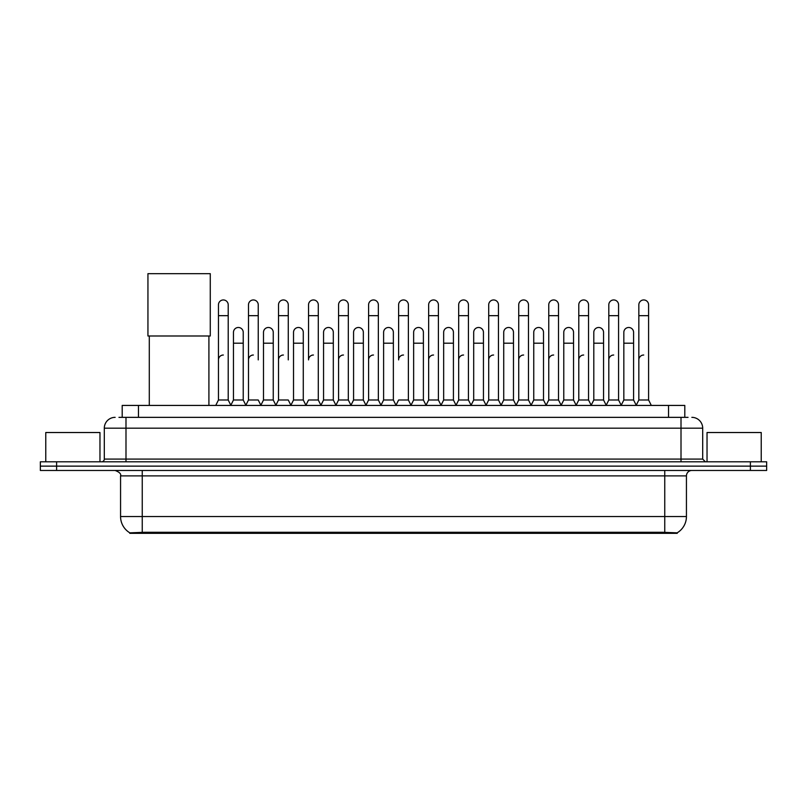 <?xml version="1.0" encoding="UTF-8"?>
<svg xmlns="http://www.w3.org/2000/svg" width="807" height="807" viewBox="0 0 807 807"><rect width="100%" height="100%" fill="white"/><g stroke="black" fill="none" stroke-linecap="round" stroke-linejoin="round"><path stroke-width="1.21" d="M118.942 417.35L125.993 417.35L118.942 417.35L122.2 417.35L122.2 405.427L684.8 405.427L684.8 417.35M677.214 533.336L129.786 533.336L129.786 532.812M120.566 516.541L142.244 516.541L142.244 475.888L120.566 475.888L120.566 516.541A18.975 18.975 0 0 0 129.846 532.842L144.413 532.287L662.587 532.287L677.154 532.842A18.975 18.975 0 0 0 686.434 516.541L686.434 475.888A5.417 5.417 0 0 1 691.851 470.471M766.65 470.471L766.65 466.133L40.35 466.133L40.35 470.471L56.611 470.471L56.611 466.133L40.35 466.133L40.35 461.796L56.611 461.796L56.611 466.133L766.65 466.133L766.65 470.471L56.611 470.471M115.149 417.35A10.844 10.844 0 0 0 104.305 428.184L104.305 459.082A2.714 2.714 0 0 1 101.601 461.796M691.851 417.35A10.844 10.844 0 0 1 702.695 428.184L125.993 428.184L125.993 417.35L688.058 417.35M702.695 428.184L702.695 459.082L705.399 461.796M766.65 461.796L766.65 466.133L766.65 461.796L56.611 461.796M99.967 461.796L99.967 432.522L45.767 432.522L45.767 461.796M761.233 461.796L761.233 432.522L707.033 432.522L707.033 461.796M149.295 335.994L149.295 405.427M208.912 335.994L208.912 405.427M147.943 273.664L210.274 273.664L210.274 335.994L147.943 335.994L147.943 273.664M215.741 405.427L218.455 400L228.21 400L230.923 405.427M228.21 400L228.21 304.824A4.882 4.882 0 0 0 223.337 299.952A4.882 4.882 0 0 1 223.64 299.962M218.455 400L218.455 315.668L228.21 315.668M218.455 315.668L218.455 304.824A4.882 4.882 0 0 1 223.337 299.952M245.772 405.427L248.485 400L258.24 400L260.954 405.427M258.24 359.892L258.24 304.824A4.882 4.882 0 0 0 253.358 299.952A4.882 4.882 0 0 1 253.67 299.962M248.485 400L248.485 315.668L258.24 315.668M248.485 315.668L248.485 304.824A4.882 4.882 0 0 1 253.358 299.952M275.802 405.427L278.516 400L288.27 400L290.974 405.427M288.27 359.892L288.27 304.824A4.882 4.882 0 0 0 283.388 299.952A4.882 4.882 0 0 1 283.691 299.962M278.516 400L278.516 315.668L288.27 315.668M278.516 315.668L278.516 304.824A4.882 4.882 0 0 1 283.388 299.952M305.833 405.427L308.536 400L318.291 400L321.004 405.427M318.291 400L318.291 304.824A4.882 4.882 0 0 0 313.419 299.952A4.882 4.882 0 0 1 313.721 299.962M313.419 355.019A4.882 4.882 0 0 0 308.536 359.892L308.536 315.668L318.291 315.668M308.536 315.668L308.536 304.824A4.882 4.882 0 0 1 313.419 299.952M335.853 405.427L338.567 400L348.321 400L351.035 405.427M348.321 400L348.321 304.824A4.882 4.882 0 0 0 343.449 299.952A4.882 4.882 0 0 1 343.752 299.962M338.567 400L338.567 315.668L348.321 315.668M338.567 315.668L338.567 304.824A4.882 4.882 0 0 1 343.449 299.952M365.884 405.427L368.597 400L378.352 400L381.065 405.427M378.352 400L378.352 304.824A4.882 4.882 0 0 0 373.47 299.952A4.882 4.882 0 0 1 373.782 299.962M368.597 400L368.597 315.668L378.352 315.668M368.597 315.668L368.597 304.824A4.882 4.882 0 0 1 373.47 299.952M395.914 405.427L398.618 400L408.382 400L411.086 405.427M408.382 400L408.382 304.824A4.882 4.882 0 0 0 403.5 299.952A4.882 4.882 0 0 1 403.803 299.962M403.5 355.019A4.882 4.882 0 0 0 398.618 359.892L398.618 315.668L408.382 315.668M398.618 315.668L398.618 304.824A4.882 4.882 0 0 1 403.5 299.952M425.935 405.427L428.648 400L438.403 400L441.116 405.427M456.046 405.265L453.423 400L443.658 400L441.036 405.265L438.403 400L438.403 304.824A4.882 4.882 0 0 0 433.53 299.952A4.882 4.882 0 0 1 433.833 299.962M411.005 405.265L413.638 400L423.393 400L426.025 405.265L428.648 400L428.648 315.668L438.403 315.668M428.648 315.668L428.648 304.824A4.882 4.882 0 0 1 433.53 299.952M455.965 405.427L458.679 400L468.433 400L471.147 405.427M501.167 405.427L498.464 400L488.709 400L486.076 405.265L483.443 400L473.689 400L471.066 405.265L468.433 400L468.433 304.824A4.882 4.882 0 0 0 463.551 299.952A4.882 4.882 0 0 1 463.864 299.962M458.679 400L458.679 315.668L468.433 315.668M458.679 315.668L458.679 304.824A4.882 4.882 0 0 1 463.551 299.952M531.198 405.427L528.484 400L518.73 400L516.107 405.265L513.474 400L503.719 400L501.086 405.265L498.464 400L498.464 315.668L488.709 315.668L488.709 400L485.996 405.427M488.709 315.668L488.709 304.824A4.882 4.882 0 0 1 493.894 299.962A4.882 4.882 0 0 1 498.464 304.824L498.464 315.668M561.228 405.427L558.515 400L548.76 400L546.127 405.265L543.504 400L533.75 400L531.117 405.265L528.484 400L528.484 315.668L518.73 315.668L518.73 400L516.026 405.427M518.73 315.668L518.73 304.824A4.882 4.882 0 0 1 523.914 299.962A4.882 4.882 0 0 1 528.484 304.824L528.484 315.668M591.259 405.427L588.545 400L578.79 400L576.158 405.265L573.535 400L563.77 400L561.147 405.265L558.515 400L558.515 315.668L548.76 315.668L548.76 400L546.046 405.427M548.76 315.668L548.76 304.824A4.882 4.882 0 0 1 553.945 299.962A4.882 4.882 0 0 1 558.515 304.824L558.515 315.668M621.279 405.427L618.576 400L608.811 400L606.188 405.265L603.555 400L593.801 400L591.168 405.265L588.545 400L588.545 315.668L578.79 315.668L578.79 400L576.077 405.427M578.79 315.668L578.79 304.824A4.882 4.882 0 0 1 583.975 299.962A4.882 4.882 0 0 1 588.545 304.824L588.545 315.668M636.128 405.427L638.841 400L638.841 315.668L648.596 315.668L648.596 400L651.31 405.427L648.596 400L638.841 400L636.219 405.265L633.586 400L623.831 400L621.198 405.265L618.576 400L618.576 315.668L608.811 315.668L608.811 400L606.107 405.427M608.811 315.668L608.811 304.824A4.882 4.882 0 0 1 613.996 299.962A4.882 4.882 0 0 1 618.576 304.824L618.576 315.668M638.841 315.668L638.841 304.824A4.882 4.882 0 0 1 644.026 299.962A4.882 4.882 0 0 1 648.596 304.824L648.596 315.668M230.842 405.265L233.465 400L243.23 400L245.853 405.265M243.23 400L243.23 332.363A4.882 4.882 0 0 0 238.65 327.491A4.882 4.882 0 0 1 243.23 332.363M233.465 400L233.465 343.197L243.23 343.197M233.465 343.197L233.465 332.363A4.882 4.882 0 0 1 238.65 327.491M260.873 405.265L263.496 400L273.25 400L275.883 405.265M273.25 400L273.25 332.363A4.882 4.882 0 0 0 268.681 327.491A4.882 4.882 0 0 1 273.25 332.363M263.496 400L263.496 343.197L273.25 343.197M263.496 343.197L263.496 332.363A4.882 4.882 0 0 1 268.681 327.491M290.893 405.265L293.526 400L303.281 400L305.914 405.265M303.281 400L303.281 332.363A4.882 4.882 0 0 0 298.711 327.491A4.882 4.882 0 0 1 303.281 332.363M293.526 400L293.526 343.197L303.281 343.197M293.526 343.197L293.526 332.363A4.882 4.882 0 0 1 298.711 327.491M320.924 405.265L323.557 400L333.311 400L335.934 405.265M333.311 400L333.311 332.363A4.882 4.882 0 0 0 328.742 327.491A4.882 4.882 0 0 1 333.311 332.363M323.557 400L323.557 343.197L333.311 343.197M323.557 343.197L323.557 332.363A4.882 4.882 0 0 1 328.742 327.491M350.954 405.265L353.577 400L363.342 400L365.964 405.265M363.342 400L363.342 332.363A4.882 4.882 0 0 0 358.762 327.491A4.882 4.882 0 0 1 363.342 332.363M353.577 400L353.577 343.197L363.342 343.197M353.577 343.197L353.577 332.363A4.882 4.882 0 0 1 358.762 327.491M380.975 405.265L383.607 400L393.362 400L395.995 405.265M393.362 400L393.362 332.363A4.882 4.882 0 0 0 388.792 327.491A4.882 4.882 0 0 1 393.362 332.363M383.607 400L383.607 343.197L393.362 343.197M383.607 343.197L383.607 332.363A4.882 4.882 0 0 1 388.792 327.491M423.393 400L423.393 332.363A4.882 4.882 0 0 0 418.823 327.491A4.882 4.882 0 0 1 423.393 332.363M413.638 400L413.638 343.197L423.393 343.197M413.638 343.197L413.638 332.363A4.882 4.882 0 0 1 418.823 327.491M453.423 400L453.423 332.363A4.882 4.882 0 0 0 448.843 327.491A4.882 4.882 0 0 1 453.423 332.363M443.658 400L443.658 343.197L453.423 343.197M443.658 343.197L443.658 332.363A4.882 4.882 0 0 1 448.843 327.491M483.443 400L483.443 332.363A4.882 4.882 0 0 0 478.874 327.491A4.882 4.882 0 0 1 483.443 332.363M473.689 400L473.689 343.197L483.443 343.197M473.689 343.197L473.689 332.363A4.882 4.882 0 0 1 478.874 327.491M513.474 400L513.474 332.363A4.882 4.882 0 0 0 508.904 327.491A4.882 4.882 0 0 1 513.474 332.363M503.719 400L503.719 343.197L513.474 343.197M503.719 343.197L503.719 332.363A4.882 4.882 0 0 1 508.904 327.491M543.504 400L543.504 332.363A4.882 4.882 0 0 0 538.935 327.491A4.882 4.882 0 0 1 543.504 332.363M533.75 400L533.75 343.197L543.504 343.197M533.75 343.197L533.75 332.363A4.882 4.882 0 0 1 538.935 327.491M573.535 400L573.535 332.363A4.882 4.882 0 0 0 568.955 327.491A4.882 4.882 0 0 1 573.535 332.363M563.77 400L563.77 343.197L573.535 343.197M563.77 343.197L563.77 332.363A4.882 4.882 0 0 1 568.955 327.491M603.555 400L603.555 332.363A4.882 4.882 0 0 0 598.986 327.491A4.882 4.882 0 0 1 603.555 332.363M593.801 400L593.801 343.197L603.555 343.197M593.801 343.197L593.801 332.363A4.882 4.882 0 0 1 598.986 327.491M633.586 400L633.586 332.363A4.882 4.882 0 0 0 629.016 327.491A4.882 4.882 0 0 1 633.586 332.363M623.831 400L623.831 343.197L633.586 343.197M623.831 343.197L623.831 332.363A4.882 4.882 0 0 1 629.016 327.491M218.455 359.892A4.882 4.882 0 0 1 223.337 355.019M248.485 359.892A4.882 4.882 0 0 1 253.358 355.019M278.516 359.892A4.882 4.882 0 0 1 283.388 355.019M338.567 359.892A4.882 4.882 0 0 1 343.449 355.019M368.597 359.892A4.882 4.882 0 0 1 373.47 355.019M428.648 359.892A4.882 4.882 0 0 1 433.53 355.019M458.679 359.892A4.882 4.882 0 0 1 463.551 355.019M488.709 359.892A4.882 4.882 0 0 1 493.581 355.019M518.73 359.892A4.882 4.882 0 0 1 523.612 355.019M548.76 400L548.76 359.892A4.882 4.882 0 0 1 553.642 355.019M578.79 359.892A4.882 4.882 0 0 1 583.663 355.019M618.576 400L618.576 359.892M608.811 359.892A4.882 4.882 0 0 1 613.693 355.019M638.841 359.892A4.882 4.882 0 0 1 643.724 355.019M662.587 533.336L662.587 532.287M144.413 533.336L144.413 532.287M138.461 417.35L138.461 405.427M668.539 417.35L668.539 405.427M664.756 470.471L664.756 475.888L142.244 475.888L142.244 470.471M686.434 475.888L664.756 475.888L664.756 516.541L686.434 516.541M664.756 532.398L664.756 516.541L142.244 516.541L142.244 532.398M750.389 470.471L750.389 461.796M125.993 461.796L125.993 428.184L104.305 428.184M104.305 459.082L702.695 459.082M681.007 417.35L681.007 461.796M120.566 475.888C121.332 473.961 119.517 472.156 115.149 470.471"/></g></svg>
